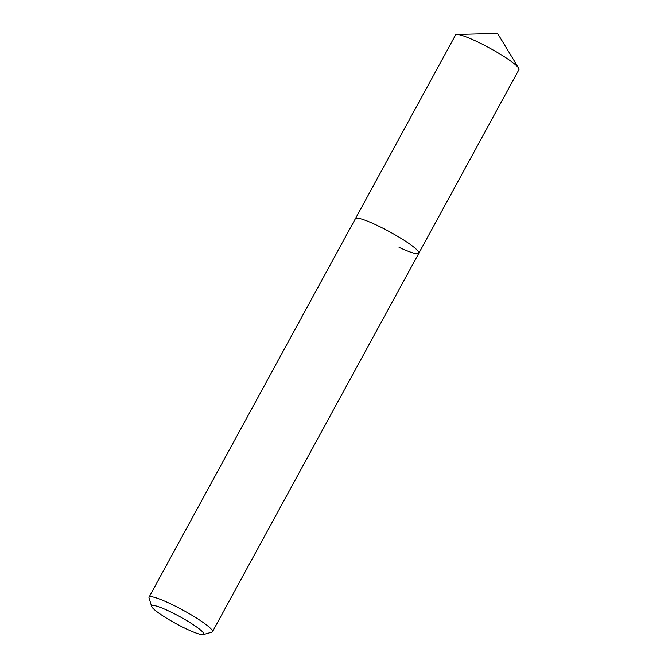 <?xml version="1.0" encoding="UTF-8"?>
<svg xmlns="http://www.w3.org/2000/svg" width="668" height="668" viewBox="0 0 668 668"><rect width="100%" height="100%" fill="white"/><g stroke="black" fill="none" stroke-linecap="round" stroke-linejoin="round"><path stroke-width="1" d="M187.516 629.456A29.701 3.983 28.6 0 1 151.619 606.427A29.701 3.983 28.6 0 1 167.91 610.627A29.701 3.983 28.6 0 1 194.505 625.524A29.701 3.983 28.6 0 1 203.289 634.6A29.701 3.983 28.6 0 1 187.516 629.456M151.619 606.427L149.022 597.893A36.122 4.843 28.6 0 1 149.047 597.167A36.122 4.843 28.6 0 1 168.837 603.012A36.122 4.843 28.6 0 1 212.474 631.744A36.122 4.843 28.6 0 1 211.865 632.162L203.289 634.6M149.047 597.167L355.426 218.636A36.122 4.843 28.6 0 1 375.216 224.481A36.122 4.843 28.6 0 1 418.853 253.222A36.122 4.843 28.6 0 1 399.055 247.377M355.426 218.636A36.122 4.843 28.6 0 1 375.216 224.481A36.122 4.843 28.6 0 1 418.853 253.222L518.978 69.572A36.122 4.843 28.6 0 0 518.685 68.178A36.122 4.843 28.6 0 0 475.34 40.84A36.122 4.843 28.6 0 0 456.887 34.477A36.122 4.843 28.6 0 0 455.551 34.995L355.426 218.636M212.474 631.744L418.853 253.222M518.685 68.178L497.56 33.4L456.887 34.477"/></g></svg>
